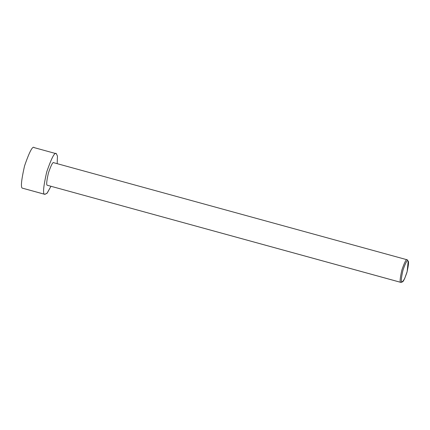 <?xml version="1.0" encoding="UTF-8"?>
<svg xmlns="http://www.w3.org/2000/svg" width="430" height="430" viewBox="0 0 430 430"><rect width="100%" height="100%" fill="white"/><g stroke="black" fill="none" stroke-linecap="round" stroke-linejoin="round"><path stroke-width="0.64" d="M53.718 162.717L407.162 259.79L408.183 261.289L407.156 271.609L404.555 278.855L402.593 281.645L401.991 281.714C400.878 281.795 401.201 277.984 402.953 270.276C405.474 262.983 407.124 259.881 407.898 260.978L407.269 259.833C406.425 258.645 404.635 262.015 401.894 269.943C399.991 278.323 399.642 282.462 400.846 282.37L401.991 281.714C402.765 282.806 404.41 279.704 406.936 272.41C408.683 264.703 409.005 260.892 407.898 260.978C407.124 259.881 405.474 262.983 402.953 270.276C401.201 277.984 400.878 281.795 401.991 281.714L400.846 282.37C399.642 282.462 399.991 278.323 401.894 269.943C404.635 262.015 406.425 258.645 407.269 259.833L407.823 260.945M53.82 162.76C52.981 161.573 51.191 164.943 48.445 172.871C46.542 181.25 46.193 185.394 47.402 185.298L400.846 282.37L47.402 185.298C46.193 185.394 46.542 181.25 48.445 172.871C51.191 164.943 52.981 161.573 53.82 162.76M44.833 194.317C42.661 194.484 43.29 187.028 46.714 171.946C51.654 157.676 54.879 151.607 56.389 153.746L56.002 153.639L56.389 153.746L57.448 156.138L57.174 163.669L57.448 156.138L56.389 153.746C54.879 151.607 51.654 157.676 46.714 171.946C43.29 187.028 42.661 194.484 44.833 194.317L22.688 188.232L44.833 194.317L47.004 193.317L50.96 186.292L47.198 193.091L44.833 194.317M34.056 147.587L56.389 153.746M34.244 147.662C32.728 145.523 29.503 151.591 24.569 165.862C21.145 180.944 20.516 188.399 22.688 188.232C20.516 188.399 21.145 180.944 24.569 165.862C29.503 151.591 32.728 145.523 34.244 147.662M22.688 188.232L45.021 194.392M402.104 281.757L400.846 282.37L401.502 282.295L402.593 281.645M47.402 185.298L400.948 282.413M408.183 261.289L407.269 259.833"/></g></svg>
